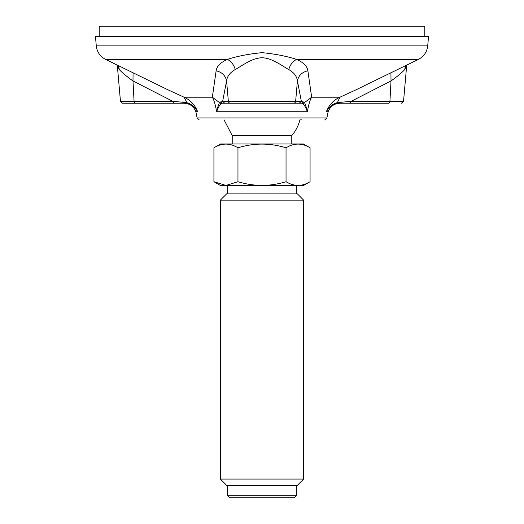 <?xml version="1.0" encoding="UTF-8"?>
<svg xmlns="http://www.w3.org/2000/svg" width="524" height="524" viewBox="0 0 524 524"><rect width="100%" height="100%" fill="white"/><g stroke="black" fill="none" stroke-linecap="round" stroke-linejoin="round"><path stroke-width="0.79" d="M96.285 45.876L95.473 36.608L428.527 36.608L427.715 45.876L96.285 45.876C97.019 52 100.11 56.507 105.573 59.389L168.342 89.99L184.107 97.215C190.395 100.012 194.908 104.859 197.653 111.75C195.262 107.61 191.836 104.911 187.382 103.641L184.029 103.215L122.537 103.215L166.881 103.215M220.532 101.931L222.399 103.215L221.01 103.641C219.667 104.846 218.207 107.551 216.622 111.75C215.469 104.852 214.041 100.012 212.344 97.215L216.124 70.805C216.753 66.312 220.506 62.507 227.377 59.389C237.536 56.14 249.077 53.9 262.007 52.669C274.93 53.9 286.471 56.147 296.623 59.389C303.494 62.507 307.247 66.312 307.876 70.805L311.656 97.215C309.959 100.012 308.531 104.859 307.378 111.75C305.82 107.61 304.359 104.911 302.99 103.641L301.601 103.215L222.399 103.215L301.601 103.215L303.468 101.931M307.876 70.805C302.04 72.155 298.549 75.535 297.416 80.945L301.352 101.315L304.47 102.606L311.656 97.215L339.893 97.215L337.404 102.606L351.191 101.315L389.941 101.315A2.083 1.244 90 0 1 388.703 103.215L339.971 103.215L336.611 103.647C332.229 104.846 328.803 107.551 326.347 111.75C329.098 104.852 333.611 100.012 339.893 97.215L355.658 89.99L418.427 59.389L296.623 59.389C292.792 61.321 290.165 64.701 288.757 69.528C282.122 66.004 272.218 57.968 262 57.758C251.92 57.948 242.042 65.88 235.243 69.528C229.964 72.613 227.082 76.419 226.584 80.945C225.451 75.535 221.96 72.155 216.124 70.805M301.66 119.872L299.925 119.872A39.136 39.136 0 0 1 291.776 135.605L232.224 135.605L224.076 119.872M341.294 101.931L339.971 103.215L349.98 103.221L351.191 101.315L391.009 80.945L390.93 72.803M117.291 65.107L120.461 101.315L134.059 101.315L132.991 80.945C126.592 76.425 122.013 72.613 119.256 69.528L117.311 65.114M133.07 72.803L132.991 80.945L172.809 101.315L186.596 102.606C191.43 103.968 195.111 107.014 197.653 111.75L195.871 111.75C193.749 106.372 189.799 103.529 184.029 103.215L182.706 101.931M406.69 65.114L404.744 69.528C401.987 72.613 397.408 76.425 391.009 80.945L389.941 101.315L403.539 101.315L406.709 65.107M187.382 103.641L184.107 97.215L212.344 97.215L219.53 102.606L222.648 101.315L226.584 80.945L228.359 101.315L295.641 101.315L297.416 80.945C296.918 76.425 294.036 72.613 288.757 69.528M388.703 103.215L357.119 103.215M119.256 69.528L118.621 65.755M195.871 111.75L197.103 117.933L326.897 117.933L328.129 111.75L326.347 111.75C328.81 107.06 332.498 104.007 337.397 102.606L336.611 103.647M405.38 65.755L404.744 69.528M105.573 59.389L227.377 59.389C231.208 61.321 233.835 64.701 235.243 69.528M302.99 103.641L304.47 102.606C305.276 103.968 306.245 107.014 307.378 111.75L216.622 111.75C217.735 107.06 218.704 104.007 219.53 102.606L221.01 103.641M293.584 103.215A2.083 2.07 90 0 0 295.641 101.315L301.352 101.315L299.289 103.215L301.621 103.221M230.416 103.215A2.083 2.07 90 0 1 228.359 101.315L222.648 101.315L224.711 103.215L222.379 103.221M135.297 103.215A2.083 1.244 90 0 1 134.059 101.315L172.809 101.315L174.02 103.215L184.009 103.221M227.652 495.717L229.735 497.8L294.265 497.8L296.348 495.717L227.652 495.717L227.652 485.309M220.368 479.067L226.61 485.309L297.39 485.309L303.632 479.067L220.368 479.067L220.368 200.135L303.632 200.135L297.39 193.893L226.61 193.893L220.368 200.135M286.038 181.717C270.043 186.603 254.022 186.603 237.962 181.717L237.962 147.781C253.957 142.901 269.978 142.901 286.038 147.781L286.038 181.717C294.062 186.603 302.079 186.603 310.07 181.717L310.07 147.781C302.04 142.901 294.029 142.901 286.038 147.781M310.07 147.781L303.409 143.936L220.591 143.936L213.93 147.781L213.93 181.717L225.949 185.437L237.962 181.717M213.93 147.781C221.921 142.901 229.938 142.901 237.962 147.781M213.93 181.717L220.591 185.568L303.409 185.568L310.07 181.717M99.219 36.608L99.219 26.2L424.781 26.2L424.781 36.608M197.103 117.933L199.179 119.872M326.897 117.933L324.821 119.872M427.715 45.876C426.981 52 423.89 56.507 418.427 59.389M164.968 88.36L168.328 89.984M359.032 88.36L355.672 89.984M328.129 111.75C330.251 106.372 334.201 103.529 339.971 103.215M403.539 101.315L401.463 103.215M120.461 101.315L122.537 103.215M291.776 143.936L291.776 135.605M232.224 143.936L232.224 135.605M296.348 193.893L296.348 185.568M227.652 193.893L227.652 185.568M296.348 495.717L296.348 485.309M303.632 479.067L303.632 200.135"/></g></svg>
